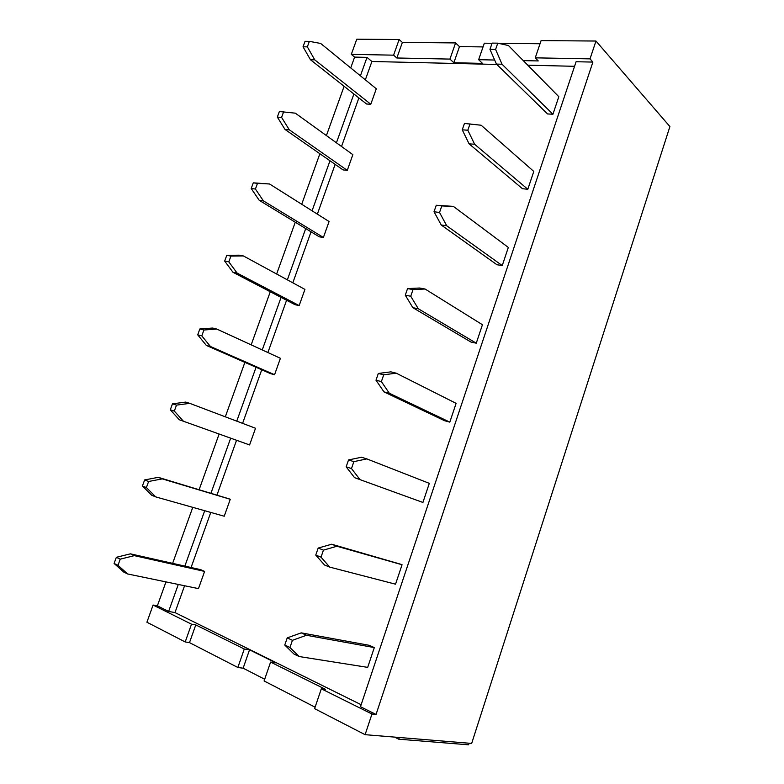 <?xml version="1.0" encoding="UTF-8"?>
<svg xmlns="http://www.w3.org/2000/svg" width="784" height="784" viewBox="0 0 784 784"><rect width="100%" height="100%" fill="white"/><g stroke="black" fill="none" stroke-linecap="round" stroke-linejoin="round"><path stroke-width="1.18" d="M552.936 114.239L547.546 113.945L496.458 64.102L489.961 49.382L492.127 43.11L497.762 43.159L508.453 45.541L558.816 96.706L552.936 114.239L502.044 64.239L496.458 64.102M376.046 714.449L360.483 706.717L576.093 61.73L592.89 62.083L376.046 714.449L371.969 714.018L321.332 688.803L314.6 708.648L365.099 734.677L371.969 714.018M496.811 64.455L371.9 61.485L367.01 57.369L360.405 75.823M353.898 94.002L336.424 142.806M329.986 160.789L312.071 210.808M305.711 228.575L287.356 279.849M281.074 297.391L262.248 349.958M256.054 367.275L236.758 421.155M230.643 438.236L210.974 493.175M204.693 510.717L184.857 566.107M178.291 584.443L168.629 611.432L174.979 612.578L361.15 704.718M371.9 61.485L365.344 79.841M358.876 97.941L341.53 146.49M335.14 164.375L317.353 214.14M311.042 231.809L292.814 282.818M286.581 300.272L267.893 352.545M261.738 369.774L242.589 423.36M236.523 440.343L217.001 494.988M210.769 512.432L191.08 567.508M184.563 585.746L174.979 612.578M399.144 39.523L356.769 39.2L351.31 54.361L393.588 55.164L399.144 39.523L402.368 42.405L455.582 42.924L459.473 46.628L483.052 46.913M494.655 60.035L478.642 59.692L484.336 43.198L492.068 43.277M498.565 43.336L540.039 43.737M595.967 41.033L541.097 40.611L535.256 57.84L590.029 58.869L595.967 41.033L669.908 126.567L471.664 743.438L365.099 734.677M153.086 605.052L146.912 622.222L185.2 641.949L191.512 624.182L153.086 605.052L157.368 605.836L165.973 581.895M590.029 58.869L592.89 62.083M172.637 563.353L192.766 507.346M199.146 489.618L219.108 434.081M225.312 416.814L244.882 362.365M251.174 344.862L270.264 291.756M276.644 274.018L295.264 222.225M301.713 204.271L319.882 153.742M326.409 135.583L344.117 86.299M350.722 67.934L354.613 57.105L351.31 54.361M402.368 42.405L396.841 57.987L393.588 55.164M535.256 57.84L538.245 60.936L523.3 60.623M249.528 649.828L243.138 668.203L237.846 667.478L244.285 649.005L249.528 649.828L275.811 662.843L270.598 662.078L264.081 680.963L315.099 707.188M270.598 662.078L325.478 689.332L321.332 688.803M191.512 624.182L195.775 624.917L189.493 642.615L185.2 641.949M157.368 605.836L168.629 611.432M367.01 57.369L354.613 57.105M478.642 59.692L482.493 63.396L453.867 62.73L449.938 59.094L396.841 57.987M574.564 66.307L527.799 65.19M449.938 59.094L455.582 42.924M195.775 624.917L244.285 649.005M237.846 667.478L189.493 642.615M453.867 62.73L459.473 46.628M243.138 668.203L264.669 679.238M370.793 104.243L366.579 104.017L310.444 59.721L303.036 46.805L305.045 41.317L309.357 41.356L320.685 43.453L376.3 88.768L370.793 104.243L314.737 59.829L310.444 59.721M502.044 64.239L495.596 49.461L489.961 49.382M495.596 49.461L497.762 43.159M527.808 189.277L522.458 188.709L469.087 143.835L462.246 129.83L464.451 123.451L481.151 125.234L533.786 171.431L527.808 189.277L474.634 144.266L469.087 143.835M314.737 59.829L307.348 46.864L303.036 46.805M307.348 46.864L309.357 41.356M347.273 170.363L343.108 169.922L285.033 129.468L277.33 117.09L279.369 111.514L295.323 113.17L352.859 154.654L347.273 170.363L289.276 129.791L285.033 129.468M474.634 144.266L467.823 130.222L462.246 129.83M467.823 130.222L470.028 123.803M502.25 265.58L496.948 264.737L441.235 225.018L434.022 211.768L436.267 205.261L453.358 206.378L508.326 247.43L502.25 265.58L446.713 225.763L441.235 225.018M289.276 129.791L281.583 117.384L277.33 117.09M281.583 117.384L283.632 111.789M323.4 237.464L319.274 236.817L259.22 200.312L251.213 188.513L253.281 182.839L269.559 183.985L329.074 221.529L323.4 237.464L263.414 200.88L259.22 200.312M446.713 225.763L439.54 212.464L434.022 211.768M439.54 212.464L441.794 205.937L436.267 205.261M441.794 205.937L453.358 206.378M476.26 343.186L470.998 342.069L412.864 307.681L405.279 295.205L407.562 288.581L419.607 288.022L425.055 289.012L482.444 324.733L476.26 343.186L418.293 308.749L412.864 307.681M263.414 200.88L255.417 189.042L251.213 188.513M255.417 189.042L257.495 183.358L253.281 182.839M257.495 183.358L269.559 183.985M299.165 305.584L295.088 304.711L232.995 272.293L224.675 261.072L226.782 255.319L239.228 255.182L243.383 255.937L304.927 289.404L299.165 305.584L237.131 273.106L232.995 272.293M418.293 308.749L410.738 296.244L405.279 295.205M410.738 296.244L413.021 289.59L407.562 288.581M413.021 289.59L425.055 289.012M449.82 422.135L444.606 420.724L383.964 391.873L375.997 380.211L378.319 373.468L390.844 371.851L396.224 373.174L456.102 403.358L449.82 422.135L389.334 393.274L383.964 391.873M237.131 273.106L228.82 261.856L224.675 261.072M228.82 261.856L230.927 256.084L226.782 255.319M230.927 256.084L243.383 255.937M274.567 374.732L270.539 373.645L206.349 345.43L197.705 334.827L199.842 328.976L212.689 328.045L216.776 329.055L280.407 358.298L274.567 374.732L210.435 346.489L206.349 345.43M389.334 393.274L381.387 381.592L375.997 380.211M381.387 381.592L383.719 374.811L378.319 373.468M383.719 374.811L396.224 373.174M422.919 502.456L354.535 477.642L346.165 466.823L348.527 459.943L361.542 457.239L366.853 458.905L429.309 483.356L422.919 502.456L354.535 477.642M210.435 346.489L201.792 335.866L197.705 334.827M201.792 335.866L203.938 329.995L199.842 328.976M203.938 329.995L216.776 329.055M249.596 444.94L179.271 419.754L170.295 409.787L172.47 403.838L185.71 402.084L189.748 403.348L255.525 428.26L249.596 444.94L179.271 419.754M359.836 479.387L351.487 468.548L346.165 466.823M351.487 468.548L353.868 461.639L348.527 459.943M353.868 461.639L366.853 458.905M183.289 421.077L174.322 411.09L170.295 409.787M174.322 411.09L176.498 405.122L172.47 403.838M176.498 405.122L189.748 403.348M400.771 564.264L402.055 564.754L395.538 584.188L329.78 567.126L324.547 565.019L315.756 555.082L318.177 548.065L331.681 544.223L400.771 564.264M329.78 567.126L321.019 557.169L315.756 555.082M321.019 557.169L323.439 550.133L318.177 548.065M323.439 550.133L336.934 546.252L331.681 544.223M336.934 546.252L402.055 564.754M229.271 498.908L230.261 499.29L224.234 516.225L155.712 496.889L151.753 495.292L142.423 485.982L144.638 479.935L158.29 477.338L229.271 498.908M155.712 496.889L146.392 487.56L142.423 485.982M146.392 487.56L148.607 481.494L144.638 479.935M148.607 481.494L162.268 478.877L158.29 477.338M162.268 478.877L230.261 499.29M373.037 647.016L374.311 647.584L367.686 667.37L299.155 656.541L293.99 654.052L284.768 645.026L287.228 637.882L301.262 632.864L369.244 645.31L373.037 647.016M299.155 656.541L289.953 647.506L284.768 645.026M289.953 647.506L292.422 640.332L287.228 637.882M292.422 640.332L306.446 635.265L301.262 632.864M306.446 635.265L374.311 647.584M204.595 571.418L198.479 588.627L127.665 573.966L123.774 572.085L114.092 563.451L116.346 557.306L130.418 553.837L200.704 569.674L204.595 571.418L134.329 555.64L130.418 553.837M127.665 573.966L117.992 565.313L114.092 563.451M117.992 565.313L120.246 559.149L116.346 557.306M120.246 559.149L134.329 555.64M469.077 743.222L468.567 744.8L398.742 739.194L394.597 737.097M398.742 739.194L399.311 737.489"/></g></svg>
